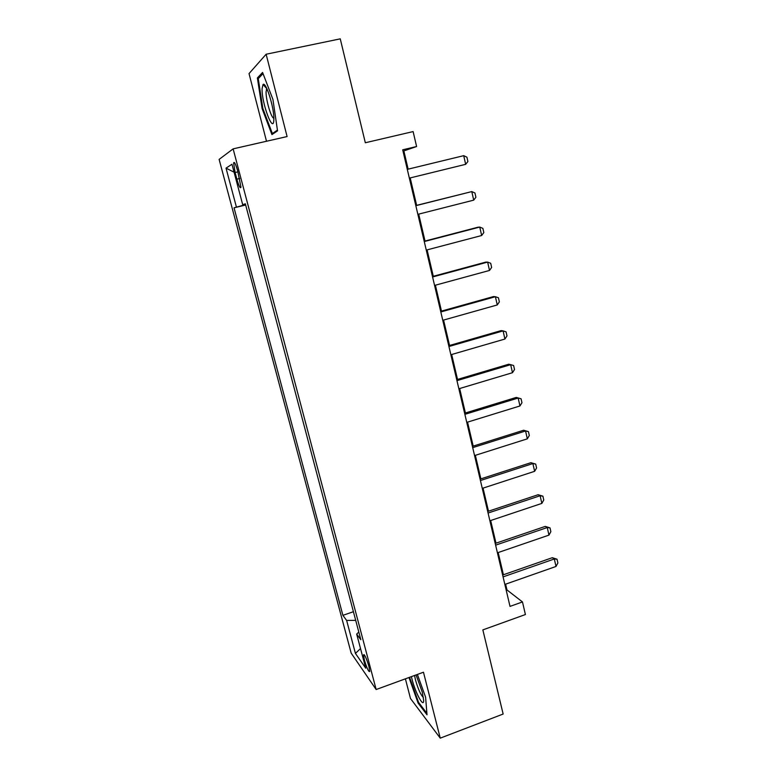 <?xml version="1.0" encoding="UTF-8"?>
<svg xmlns="http://www.w3.org/2000/svg" width="777" height="777" viewBox="0 0 777 777"><rect width="100%" height="100%" fill="white"/><g stroke="black" fill="none" stroke-linecap="round" stroke-linejoin="round"><path stroke-width="1.17" d="M368.9 666.384C366.346 657.973 364.549 654.127 363.529 654.856L364.374 659.994C366.909 668.337 368.696 672.173 369.745 671.493L368.9 666.384M405.4 678.836L410.479 698.484L440.248 738.15L503.146 714.034L482.847 629.894L525.407 614.539L522.474 601.942L506.973 589.947L505.613 584.178M219.124 159.392L351.175 653.127L376.155 689.529L233.129 148.863L219.124 159.392M233.129 148.863L287.092 136.558L266.132 54.235L249.028 73.601L266.501 141.259M266.132 54.235L340.258 38.85L365.326 142.754L413.121 131.585L416.598 146.523L402.7 149.815L510.013 606.39L522.474 601.942M235.11 172.513L236.868 179.166C238.898 186.159 240.258 188.85 240.957 187.228L237.704 170.998C235.664 163.966 234.304 161.286 233.624 162.927L235.11 172.513L237.927 171.853M245.561 204.642L234.042 207.828L342.9 615.345L353.409 611.713M236.393 206.983L226.029 168.133L231.973 164.258L242.715 204.73L245.425 204.128M358.799 632.06L356.672 634.071L360.829 639.714L245.338 203.788L242.715 204.73M356.672 634.071L365.734 668.201L355.429 653.408L346.639 620.434L342.9 615.345M440.248 738.15L423.465 672.222L376.155 689.529M408.129 169.153L403.855 150.923L416.598 146.523M503.409 574.766L498.183 552.544M495.988 543.181L490.666 520.522M488.48 511.208L483.051 488.121M480.876 478.865L475.349 455.322M473.193 446.115L467.55 422.134M465.404 412.975L459.663 388.529M457.527 379.438L451.67 354.506M449.553 345.474L443.58 320.066M441.472 311.091L435.392 285.198M433.294 276.291L427.097 249.883M425.019 241.045L418.696 214.122M416.637 205.351L410.198 177.923M403.01 151.126L403.855 150.923M506.216 590.219L506.973 589.947M234.042 207.828L245.668 205.011M250.058 221.824L254.905 239.899M349.582 597.26L345.347 581.283M341.472 566.656L337.189 550.495M333.265 535.683L328.943 519.357M324.971 504.36L320.59 487.839M316.569 472.669L312.15 455.963M308.071 440.588L303.603 423.708M299.475 408.139L294.949 391.054M290.773 375.301L286.198 358.022M281.973 342.065L277.34 324.582M273.057 308.42L268.376 290.744M264.034 274.368L259.246 256.497M346.639 620.434L355.701 620.357M234.071 172.183L226.029 168.133M355.429 653.408L360.518 648.552M262.111 108.625L271.94 134.596L277.535 130.837L272.921 99.378L262.587 72.455L257.381 77.953L262.111 108.625L262.859 108.459M408.974 677.525L418.113 703.088L427.02 714.801L425.592 697.173L417.395 674.446M259.304 77.545L257.381 77.953M418.881 702.806L418.113 703.088M463.723 155.672L466.919 157.197L467.89 161.519L465.666 164.326L409.353 178.127L465.666 164.326L463.723 155.672L407.294 169.357M415.831 205.682L471.794 191.589L474.951 192.997L475.903 197.261L473.708 200.145L417.861 214.335M473.708 200.145L471.794 191.589L415.802 205.565M424.261 241.56L479.759 227.069L482.876 228.36L483.818 232.566L481.662 235.518L426.272 250.097M481.662 235.518L479.759 227.069L477.952 227.224L424.193 241.258M432.585 276.981L487.635 262.102L490.705 263.277L491.637 267.443L489.51 270.454L434.566 285.421M489.51 270.454L487.635 262.102L485.8 262.102L432.478 276.505M440.812 311.965L495.405 296.717L498.436 297.776L499.358 301.884L497.261 304.953L442.764 320.299M497.261 304.953L495.405 296.717L493.55 296.552L440.656 311.324M273.844 119.522C274.495 108.78 265.957 81.099 263.044 84.499L262.082 88.675C261.596 103.263 273.514 134.897 273.834 119.668L273.844 119.522M263.044 84.499L266.841 88.685L266.084 91.822C265.753 99.67 271.28 118.405 273.844 118.172M277.428 130.118L272.368 133.547L262.82 108.362L258.255 78.632L263.044 73.63M274.096 133.149L272.368 133.547M411.412 676.631L412.004 679.117C415.394 692.919 423.912 708.663 423.65 700.33L422.28 692.132L416.064 674.931M414.559 675.485L415.452 679.836C418.143 689.199 420.794 695.085 423.397 697.503M426.903 713.325L418.56 702.379L409.576 677.301M448.931 346.513L503.088 330.895L506.07 331.847L506.983 335.907L504.914 339.044L450.864 354.739M504.914 339.044L503.088 330.895L501.204 330.584L448.737 345.707M456.954 380.643L510.674 364.666L513.616 365.511L514.52 369.522L512.48 372.707L458.867 388.762M512.48 372.707L510.674 364.666L508.77 364.209L456.721 379.671M464.879 414.345L518.162 398.028L516.249 397.426L521.066 398.766L521.959 402.729L519.949 405.973L466.763 422.377M464.607 413.218L516.249 397.426M519.949 405.973L518.162 398.028L521.066 398.766M472.698 447.649L525.573 430.992L523.63 430.244L528.438 431.623L529.312 435.538L527.33 438.84L474.562 455.575M472.397 446.367L523.63 430.244M527.33 438.84L525.573 430.992L528.438 431.623M480.429 480.536L532.886 463.558L530.924 462.684L535.712 464.092L536.577 467.958L534.634 471.318L482.274 488.374M480.099 479.118L530.924 462.684M534.634 471.318L532.886 463.558L535.712 464.092M488.073 513.043L540.122 495.745L538.131 494.726L542.909 496.173L543.764 499.999L541.841 503.409L489.889 520.784M487.703 511.47L538.131 494.726M541.841 503.409L540.122 495.745L542.909 496.173M495.619 545.153L547.261 527.544L545.26 526.398L550.009 527.884L550.864 531.662L548.96 535.12L497.416 552.806M495.221 543.444L545.26 526.398M548.96 535.12L547.261 527.544L550.009 527.884M503.078 576.884L554.322 558.974L552.301 557.701L557.041 559.217L557.876 562.956L556.002 566.462L504.856 584.44M502.641 575.029L552.301 557.701M556.002 566.462L554.322 558.974L557.041 559.217M239.685 178.506L236.868 179.166M364.16 654.632L363.529 654.856M234.586 162.714L233.624 162.927M267.22 89.433L266.326 89.627"/></g></svg>
